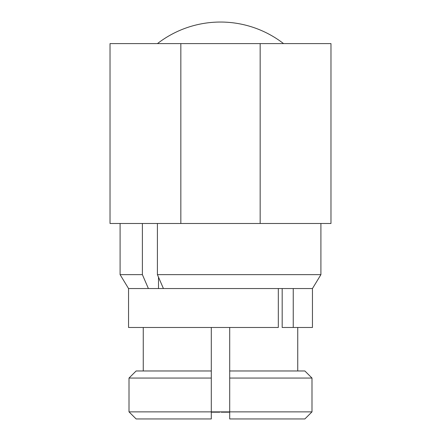 <?xml version="1.0" encoding="UTF-8"?>
<svg xmlns="http://www.w3.org/2000/svg" width="441" height="441" viewBox="0 0 441 441"><rect width="100%" height="100%" fill="white"/><g stroke="black" fill="none" stroke-linecap="round" stroke-linejoin="round"><path stroke-width="0.66" d="M157.409 223.488L157.409 274.644L320.91 274.644L312.454 288.541L312.454 327.481L282.179 327.481L282.179 288.541M120.09 223.488L120.09 274.644L128.546 288.541L128.546 327.481L278.315 327.481L278.315 288.541L128.546 288.541L148.402 288.541L142.388 274.644L142.388 223.488M157.409 274.644L163.424 288.541L312.454 288.541L293.248 288.541L293.248 327.481M136.131 418.95L129.009 411.866L136.131 418.95L211.294 418.95L211.294 411.866L229.706 411.866L229.706 418.95L304.869 418.95L311.991 411.866L304.869 418.95M221.206 412.192L221.222 411.866L221.206 412.192L229.706 412.192M219.778 411.866L219.794 412.192L211.294 412.192M304.869 370.975L311.991 378.058L311.991 411.866L311.991 378.058L304.869 370.975L229.706 370.975L229.706 378.058L311.991 378.058M211.294 411.866L211.294 378.058L211.294 411.866L129.009 411.866L129.009 378.058L136.131 370.975L129.009 378.058L211.294 378.058L211.294 370.975L136.131 370.975M229.706 378.058L229.706 411.866L311.991 411.866M297.741 370.975L297.741 327.481M229.706 327.481L229.706 370.975M211.294 370.975L211.294 327.481M143.259 327.481L143.259 370.975M120.09 274.644L142.388 274.644M320.91 223.488L320.91 274.644M158.501 277.163L158.501 288.541M180.843 223.488L180.843 43.604L110.024 43.604L110.024 223.488L260.157 223.488L260.157 43.604L330.976 43.604L330.976 223.488L260.157 223.488M180.843 43.604L260.157 43.604M283.557 43.604A103.001 103.001 0 0 0 157.443 43.604A103.001 103.001 0 0 1 283.557 43.604M157.443 43.604A103.001 103.001 0 0 1 177.491 31.46"/></g></svg>
